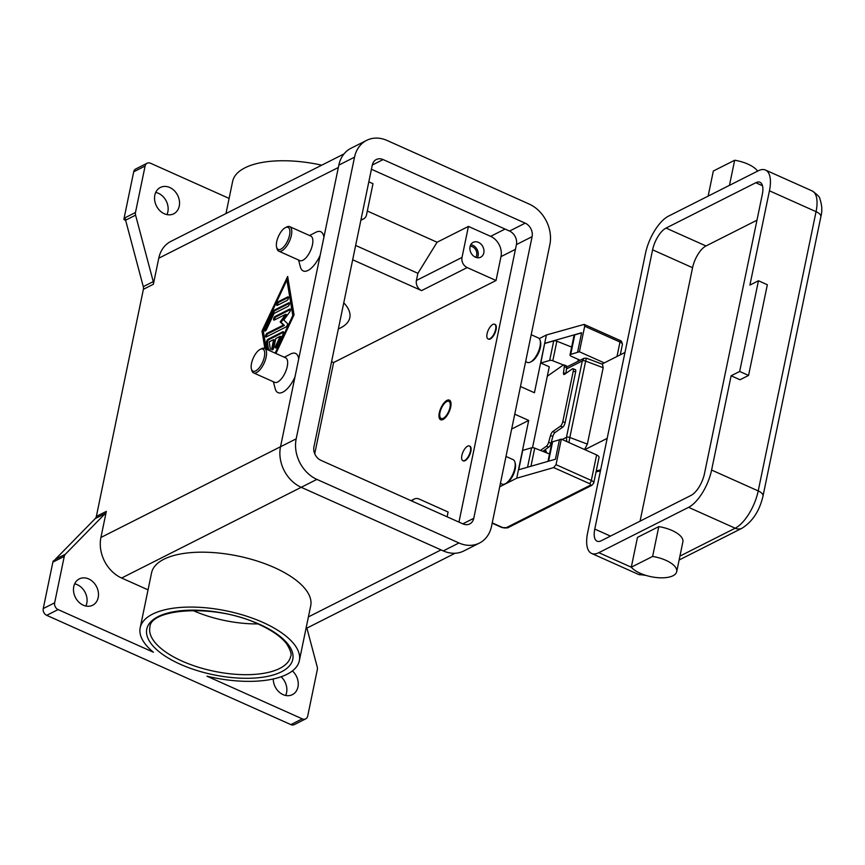 <?xml version="1.0" encoding="UTF-8"?>
<svg xmlns="http://www.w3.org/2000/svg" width="865" height="865" viewBox="0 0 865 865"><rect width="100%" height="100%" fill="white"/><g stroke="black" fill="none" stroke-linecap="round" stroke-linejoin="round"><path stroke-width="1.3" d="M257.911 623.914A71.871 30.07 11.7 0 1 192.83 610.441M290.878 724.611L46.699 615.329L58.096 609.576L153.44 652.242A81.256 33.995 11.7 0 1 140.195 627.741A81.256 33.995 11.7 0 1 152.554 614.139A81.256 33.995 11.7 0 1 245.541 615.848A81.256 33.995 11.7 0 1 299.344 660.698A81.256 33.995 11.7 0 1 286.985 674.3A81.256 33.995 11.7 0 1 206.93 676.181L302.274 718.858L290.878 724.611A5.363 4.314 63.2 0 0 294.284 724.632A5.363 4.314 63.2 0 0 294.305 724.621M140.195 627.741L151.57 572.846A81.256 33.995 11.7 0 1 163.917 559.244A81.256 33.995 11.7 0 1 256.905 560.952A81.256 33.995 11.7 0 1 310.708 605.803L299.344 660.698M105.238 513.518A5.363 4.314 63.2 0 0 105.919 512.567A5.363 4.314 63.2 0 0 106.319 511.399L96.35 516.437A5.363 4.314 -116.8 0 1 95.939 517.605A5.363 4.314 -116.8 0 1 95.258 518.557L105.238 513.518L65.362 554.238L55.382 559.277A5.363 4.314 63.2 0 0 54.722 560.196L53.295 560.909A5.363 4.314 63.2 0 0 53.273 560.952A5.363 4.314 63.2 0 0 52.873 562.12L43.25 608.571A5.363 4.314 63.2 0 0 43.856 612.528A5.363 4.314 63.2 0 0 46.699 615.329M58.096 609.576A5.363 4.314 -116.8 0 1 55.252 606.776A5.363 4.314 -116.8 0 1 54.646 602.818L43.25 608.571M52.873 562.12L64.269 556.357L54.646 602.818M64.269 556.357A5.363 4.314 -116.8 0 1 64.68 555.189A5.363 4.314 -116.8 0 1 65.362 554.238M106.319 511.399L100.924 537.468A32.2 25.885 63.2 0 0 121.63 578.025L148.045 589.843M83.267 605.186A14.759 11.861 -116.8 0 1 73.655 591.995A14.759 11.861 -116.8 0 1 79.331 578.89A14.759 11.861 -116.8 0 1 88.695 578.934A14.759 11.861 -116.8 0 1 98.307 592.125A14.759 11.861 -116.8 0 1 92.642 605.24A14.759 11.861 -116.8 0 1 83.267 605.186M85.895 606.041A14.759 11.861 63.2 0 0 77.299 584.697A14.759 11.861 63.2 0 0 74.671 583.843M306.891 628.109L317.228 666.958A5.363 4.314 -116.8 0 1 317.433 668.31A5.363 4.314 -116.8 0 1 317.325 669.607L307.702 716.069A5.363 4.314 -116.8 0 1 305.702 718.858A5.363 4.314 -116.8 0 1 305.68 718.869A5.363 4.314 -116.8 0 1 302.274 718.858M292.402 670.926A14.759 11.861 -116.8 0 1 292.413 694.649A14.759 11.861 -116.8 0 1 283.039 694.606A14.759 11.861 -116.8 0 1 273.254 678.982M285.677 695.46A14.759 11.861 63.2 0 0 281.103 676.776M505.993 456.45L513.14 459.65A13.418 5.677 114.1 0 1 514.924 462.148A13.418 5.677 114.1 0 1 514.783 468.3A13.418 5.677 114.1 0 1 505.225 483.805A13.418 5.677 114.1 0 1 502.176 484.141L500.413 483.351M514.924 462.148L515.302 463.618A12.078 5.104 114.1 0 1 515.172 469.154A12.078 5.104 114.1 0 1 506.576 483.113L505.225 483.805M525.628 361.635L527.38 362.413A13.418 5.677 -65.9 0 0 530.429 362.078A13.418 5.677 -65.9 0 0 539.987 346.573A13.418 5.677 -65.9 0 0 540.128 340.421A13.418 5.677 -65.9 0 0 538.344 337.923L531.197 334.723M530.429 362.089L531.78 361.386A12.078 5.104 -65.9 0 0 540.387 347.427A12.078 5.104 -65.9 0 0 540.517 341.891L540.128 340.421M294.965 376.999A21.474 9.072 114.1 0 1 275.167 388.644L273.362 381.735M284.325 357.245L290.683 353.98A21.474 9.072 114.1 0 1 298.706 358.943M320.169 255.272A21.474 9.072 114.1 0 1 300.371 266.928L298.576 260.019M309.54 235.518L315.887 232.263A21.474 9.072 114.1 0 1 323.91 237.215M344 153.927L170.87 241.389A32.2 25.885 63.2 0 0 158.76 258.213L153.365 284.271A5.363 4.314 63.2 0 0 153.462 282.963A5.363 4.314 63.2 0 0 153.256 281.612L135.578 215.147A5.363 4.314 -116.8 0 1 135.373 213.796A5.363 4.314 -116.8 0 1 135.481 212.487L145.104 166.037A5.363 4.314 -116.8 0 1 147.104 163.236A5.363 4.314 -116.8 0 1 147.126 163.226A5.363 4.314 -116.8 0 1 150.532 163.247L229.106 198.409M96.35 516.437L143.385 289.31L153.365 284.271M264.895 348.552L261.987 331.079L287.656 276.443L294.046 314.882L275.913 353.482M260.116 349.406L261.468 348.714A13.418 5.677 114.1 0 1 264.517 348.379L285.612 357.818A13.418 5.677 114.1 0 1 287.256 366.468A13.418 5.677 114.1 0 1 274.648 382.319L253.564 372.88A13.418 5.677 114.1 0 1 251.78 370.382L251.391 368.912A12.078 5.104 114.1 0 1 251.52 363.376A12.078 5.104 114.1 0 1 260.116 349.406A12.078 5.104 114.1 0 1 264.344 356.888A12.078 5.104 114.1 0 1 257.716 369.42A12.078 5.104 114.1 0 1 251.391 368.912M264.517 348.379A13.418 5.677 114.1 0 1 266.161 357.029A13.418 5.677 114.1 0 1 253.564 372.88M276.605 247.185L276.984 248.655A13.418 5.677 -65.9 0 0 278.768 251.153L299.852 260.592A13.418 5.677 -65.9 0 0 312.46 244.741A13.418 5.677 -65.9 0 0 310.816 236.091L289.732 226.652A13.418 5.677 -65.9 0 0 286.683 226.987L285.331 227.679A12.078 5.104 -65.9 0 0 276.724 241.649A12.078 5.104 -65.9 0 0 276.605 247.185A12.078 5.104 -65.9 0 0 282.931 247.693A12.078 5.104 -65.9 0 0 289.548 235.172A12.078 5.104 -65.9 0 0 285.331 227.679M278.768 251.153A13.418 5.677 -65.9 0 0 291.375 235.302A13.418 5.677 -65.9 0 0 289.732 226.652M135.481 212.487L124.084 218.25A5.363 4.314 63.2 0 0 123.976 219.548A5.363 4.314 63.2 0 0 123.976 219.602L125.403 218.877A5.363 4.314 63.2 0 0 125.609 220.186L143.287 286.65A5.363 4.314 -116.8 0 1 143.493 288.002A5.363 4.314 -116.8 0 1 143.385 289.31M135.74 168.978A5.363 4.314 63.2 0 0 135.719 168.989A5.363 4.314 63.2 0 0 133.707 171.789L145.104 166.037M124.084 218.25L133.707 171.789M125.652 220.348L123.976 219.602M135.719 168.989A5.363 4.314 63.2 0 0 135.708 168.999L147.126 163.226M166.956 214.617A14.759 11.861 63.2 0 0 158.36 193.263A14.759 11.861 63.2 0 0 155.732 192.408M169.767 187.5A14.759 11.861 -116.8 0 1 179.369 200.691A14.759 11.861 -116.8 0 1 173.703 213.806A14.759 11.861 -116.8 0 1 164.328 213.752A14.759 11.861 -116.8 0 1 154.716 200.572A14.759 11.861 -116.8 0 1 160.393 187.456A14.759 11.861 -116.8 0 1 169.767 187.5M55.382 559.277L95.258 518.557M225.97 213.558L232.631 181.412A81.256 33.995 11.7 0 1 244.979 167.81A81.256 33.995 11.7 0 1 321.748 165.172M343.762 302.837A61.134 25.582 11.7 0 1 349.817 317.693A61.134 25.582 11.7 0 1 338.356 328.927M287.937 278.13L287.029 280.065M263.263 330.668L265.782 348.941M293.668 315.693L287.807 280.422L286.921 280.022L263.219 330.452L266.344 349.2M261.987 331.079L262.884 331.479M275.135 353.136L292.813 315.509L286.921 280.022M292.813 315.509L293.592 315.855M267.782 349.838L266.55 342.399A2.011 0.854 114.1 0 1 268.031 339.242L282.823 331.771A2.011 0.854 114.1 0 1 283.277 331.728A2.011 0.854 114.1 0 1 283.19 333.987L277.265 346.606A2.011 0.854 114.1 0 1 275.708 348.011A2.011 0.854 114.1 0 1 275.784 345.751L280.228 336.29L275.751 338.55L273.902 347.503A2.011 0.854 114.1 0 1 272.01 349.882A2.011 0.854 114.1 0 1 271.761 348.584L273.61 339.631L269.134 341.891L270.248 348.552A2.011 0.854 114.1 0 1 269.685 350.693M287.721 296.922A2.011 0.854 114.1 0 1 288.175 296.879A2.011 0.854 114.1 0 1 288.305 298.62A2.011 0.854 114.1 0 1 286.975 300.501L277.362 305.356A2.011 0.854 114.1 0 1 276.919 305.41A2.011 0.854 114.1 0 1 276.789 303.669A2.011 0.854 114.1 0 1 278.108 301.777L287.721 296.922L288.434 297.246M274.162 310.189L288.705 302.837A2.011 0.854 114.1 0 1 289.159 302.793A2.011 0.854 114.1 0 1 289.278 304.534A2.011 0.854 114.1 0 1 287.959 306.415L274.032 313.454L266.431 329.63A2.011 0.854 114.1 0 1 264.874 331.046A2.011 0.854 114.1 0 1 264.95 328.786L273.048 311.551A2.011 0.854 114.1 0 1 274.162 310.189L275.048 310.578A2.011 0.854 -65.9 0 0 273.935 311.951L265.836 329.176A2.011 0.854 -65.9 0 0 265.458 330.917M283.471 325.035L280.152 321.899L285.699 314.298L274.324 320.039A2.011 0.854 114.1 0 1 273.87 320.082A2.011 0.854 114.1 0 1 273.751 318.352A2.011 0.854 114.1 0 1 275.07 316.46L289.732 309.043A2.011 0.854 114.1 0 1 290.186 309A2.011 0.854 114.1 0 1 289.689 311.973L283.807 320.061L287.331 323.391A2.011 0.854 114.1 0 1 287.299 325.197A2.011 0.854 114.1 0 1 286.023 326.948L266.301 336.918A2.011 0.854 114.1 0 1 265.858 336.961A2.011 0.854 114.1 0 1 265.728 335.22A2.011 0.854 114.1 0 1 267.047 333.328L283.471 325.035L284.358 325.435L267.934 333.728A2.011 0.854 -65.9 0 0 266.442 336.842M285.699 314.298L286.585 314.687L281.049 322.299L284.358 325.435M280.152 321.899L281.049 322.299M290.478 309.519L275.957 316.86A2.011 0.854 -65.9 0 0 274.464 319.964M289.451 303.301L275.048 310.578M288.467 297.387L278.995 302.177A2.011 0.854 -65.9 0 0 277.503 305.291M283.569 332.246L268.918 339.642A2.011 0.854 -65.9 0 0 267.436 342.8L268.669 350.239M273.61 339.631L274.508 340.032L272.648 348.984A2.011 0.854 -65.9 0 0 272.605 349.752M280.228 336.29L281.114 336.69L276.67 346.141A2.011 0.854 -65.9 0 0 276.292 347.881M331.576 361.635L333.62 362.543L496.045 280.498L467.187 267.577A8.055 6.477 -116.8 0 1 462.007 257.435L468.43 226.414L490.628 236.34A16.1 12.943 -116.8 0 1 500.986 256.624L496.045 280.498M367.322 211.017L437.085 242.243L417.903 273.308L416.411 280.465A8.055 6.477 63.2 0 0 421.59 290.608L352.682 259.77M314.719 453.768L333.62 362.543M417.903 273.308L355.645 245.444M361.019 219.494A8.055 6.477 63.2 0 0 363.527 218.921A8.055 6.477 63.2 0 0 366.555 214.715L372.988 183.694L368.814 181.823M437.085 242.243L468.43 226.414M458.958 522.103L516.427 244.59A10.737 8.628 63.2 0 0 509.528 231.063L371.42 169.259M447.108 516.805L448.102 512.015L419.244 499.094A8.055 6.477 63.2 0 0 414.13 499.073A8.055 6.477 63.2 0 0 411.967 501.073M532.094 236.664L473.771 518.308A10.737 8.628 -116.8 0 1 469.738 523.92A10.737 8.628 -116.8 0 1 462.916 523.887L320.85 460.299A10.737 8.628 -116.8 0 1 313.952 446.783L372.274 165.139A10.737 8.628 -116.8 0 1 376.307 159.528A10.737 8.628 -116.8 0 1 383.13 159.571L525.196 223.148A10.737 8.628 -116.8 0 1 532.094 236.664L516.427 244.59M491.536 526.255A32.2 25.885 -116.8 0 1 479.415 543.079A32.2 25.885 -116.8 0 1 458.958 542.971L316.893 479.394A32.2 25.885 -116.8 0 1 296.187 438.836L354.52 157.192A32.2 25.885 -116.8 0 1 366.63 140.368A32.2 25.885 -116.8 0 1 387.088 140.476L529.153 204.054A32.2 25.885 -116.8 0 1 549.859 244.611L491.536 526.255M479.415 543.079L463.737 550.994A32.2 25.885 -116.8 0 1 443.291 550.897L301.225 487.309A32.2 25.885 -116.8 0 1 280.519 446.751L338.842 165.107A32.2 25.885 -116.8 0 1 350.963 148.283L366.63 140.368M475.404 257.175A8.315 6.682 -116.8 0 1 469.987 249.736A8.315 6.682 -116.8 0 1 473.187 242.351A8.315 6.682 -116.8 0 1 478.464 242.373A8.315 6.682 -116.8 0 1 483.881 249.812A8.315 6.682 -116.8 0 1 480.691 257.197A8.315 6.682 -116.8 0 1 475.404 257.175M477.383 257.738A8.315 6.682 63.2 0 0 472.766 245.26A8.315 6.682 63.2 0 0 470.787 244.687M494.856 324.364A8.055 3.406 114.1 0 1 495.083 324.44A8.055 3.406 114.1 0 1 496.078 329.63A8.055 3.406 114.1 0 1 488.509 339.134A8.055 3.406 114.1 0 1 488.293 339.026M469.652 446.091A8.055 3.406 114.1 0 1 469.879 446.167A8.055 3.406 114.1 0 1 470.863 451.357A8.055 3.406 114.1 0 1 463.305 460.861A8.055 3.406 114.1 0 1 463.089 460.742M450.697 407.047A10.737 4.541 114.1 0 1 440.609 419.73A10.737 4.541 114.1 0 1 439.301 412.81A10.737 4.541 114.1 0 1 449.389 400.127A10.737 4.541 114.1 0 1 450.697 407.047M446.697 401.587A9.396 3.968 114.1 0 1 449.984 407.404A9.396 3.968 114.1 0 1 444.837 417.146A9.396 3.968 114.1 0 1 439.917 416.757A9.396 3.968 114.1 0 1 440.015 412.443A9.396 3.968 114.1 0 1 446.697 401.587L448.059 400.895A10.737 4.541 114.1 0 1 449.897 400.463M470.419 451.162A8.055 3.406 114.1 0 1 462.861 460.667A8.055 3.406 114.1 0 1 461.867 455.477A8.055 3.406 114.1 0 1 469.436 445.972A8.055 3.406 114.1 0 1 470.419 451.162M487.082 333.749A8.055 3.406 -65.9 0 0 488.065 338.939A8.055 3.406 -65.9 0 0 495.623 329.435A8.055 3.406 -65.9 0 0 494.639 324.245A8.055 3.406 -65.9 0 0 487.082 333.749M475.707 257.305A6.606 5.309 63.2 0 0 472.452 246.785A6.606 5.309 63.2 0 0 470.149 246.298M514.74 414.184L528.699 420.433L516.74 478.194L499.7 486.8M528.699 420.433L511.669 429.04M516.74 478.194L553.687 467.587L589.411 483.567A2.682 1.125 11.7 0 1 590.2 485.287L506.144 527.747A2.682 1.125 11.7 0 1 502.489 527.477L492.228 522.882M590.2 485.287A2.682 2.163 -116.8 0 0 591.909 485.287A2.682 2.163 -116.8 0 1 591.909 485.287L593.736 482.994L599.023 457.455A5.363 2.249 -168.3 0 0 596.612 454.925L561.32 439.128L556.033 464.667L553.687 467.587M539.241 338.604L546.399 334.982L534.429 392.742L520.471 386.504M584.145 324.397L584.697 326.235L619.989 342.032A2.682 1.135 114.1 0 0 619.924 340.55A2.682 1.135 114.1 0 0 619.664 340.302L584.145 324.397L546.399 334.982M584.697 326.235L579.409 351.774L604.278 362.9M563.385 364.965L552.811 360.77A2.682 1.125 -168.3 0 0 549.664 360.456L540.82 363.008L544.669 343.34L581.615 332.733L577.56 352.304L579.409 351.774M561.32 439.128L559.471 439.658L555.416 459.229L518.47 469.836M518.708 469.771L522.72 450.362L531.575 447.821A2.682 1.125 11.7 0 1 534.711 448.124L549.502 453.995M547.978 461.369L551.913 442.339A2.682 1.125 11.7 0 1 552.627 441.766L559.439 439.82M532.516 447.702L549.264 366.782L540.82 363.008M577.56 352.304L570.716 354.412A2.682 1.125 -168.3 0 0 570.003 354.985A2.682 1.125 -168.3 0 0 571.214 356.25L580.145 360.24M567.537 366.609L566.597 366.241M544.864 343.437L553.719 340.886A2.682 1.125 11.7 0 1 556.855 341.199L571.646 347.07M570.003 354.985L574.057 335.415A2.682 1.125 11.7 0 1 574.771 334.841L581.583 332.884M547.318 376.221L563.234 365.052A3.752 1.254 111.1 0 1 563.894 364.889A3.752 1.254 111.1 0 1 564.131 365.095A3.752 1.254 111.1 0 1 564.283 366.684L563.515 372.707A3.752 1.254 -68.9 0 0 563.666 374.286A3.752 1.254 -68.9 0 0 563.904 374.491A3.752 1.254 -68.9 0 0 564.564 374.329L572.316 368.89A3.752 1.254 111.1 0 1 572.976 368.728A3.752 1.254 111.1 0 1 573.279 369.052A3.752 1.254 111.1 0 1 573.268 371.074L562.791 421.677A3.752 1.254 111.1 0 1 561.817 424.38A3.752 1.254 111.1 0 1 560.455 426.175L562.812 427.083A3.752 1.254 -68.9 0 0 564.185 425.288A3.752 1.254 -68.9 0 0 565.148 422.585L562.791 421.677M540.452 450.406L546.431 446.21L548.788 447.118A3.752 1.254 -68.9 0 0 550.01 445.594A3.752 1.254 -68.9 0 0 550.983 443.215L552.865 436.414A3.752 1.254 111.1 0 1 553.838 434.046A3.752 1.254 111.1 0 1 555.06 432.522L552.692 431.613A3.752 1.254 -68.9 0 0 551.481 433.138A3.752 1.254 -68.9 0 0 550.508 435.506L548.615 442.307A3.752 1.254 111.1 0 1 547.653 444.686A3.752 1.254 111.1 0 1 546.431 446.21M552.692 431.613L560.455 426.175M573.268 371.074L575.625 371.982A3.752 1.254 -68.9 0 0 575.636 369.961A3.752 1.254 -68.9 0 0 575.333 369.636L572.976 368.728M565.905 373.388L566.64 367.593A3.752 1.254 -68.9 0 0 566.488 366.003A3.752 1.254 -68.9 0 0 566.251 365.798L563.894 364.889M548.788 447.118L542.788 451.325M575.625 371.982L565.148 422.585M562.812 427.083L555.06 432.522M441.204 419.882A10.737 4.541 114.1 0 1 440.296 418.228L439.917 416.757M624.973 352.444A5.363 2.271 -65.9 0 1 624.833 352.52L601.964 364.068M584.016 358.294L582.286 360.943A2.682 1.125 11.7 0 1 585.648 361.105L586.427 358.196L583.918 358.337L566.683 367.041M586.427 358.196L602.462 364.262L603.175 367.733L587.367 444.113L584.567 449.53M584.837 449.659L607.035 438.447M568.932 442.534L569.83 437.485A2.682 1.125 -168.3 0 0 566.467 437.322L566.726 441.55M748.56 375.432L767.341 284.736L758.464 280.757L749.912 285.082L769.439 190.797A32.2 13.613 -65.9 0 0 765.493 170.048A32.2 13.613 -65.9 0 0 758.27 170.794L668.504 216.142A32.2 13.613 -65.9 0 0 645.474 253.423L587.649 532.678A32.2 13.613 -65.9 0 0 591.584 553.427A32.2 13.613 -65.9 0 0 598.818 552.681L688.572 507.333A32.2 13.613 -65.9 0 0 711.603 470.052L731.13 375.778L740.008 379.757L748.56 375.432L739.672 371.463L731.13 375.778M598.818 552.681L631.299 567.213L637.473 537.381L658.795 526.612A24.155 10.11 11.7 0 1 680.993 536.538A24.155 10.11 11.7 0 1 682.885 541.858L676.7 571.689A24.155 10.11 11.7 0 1 656.892 577.593A24.155 10.11 11.7 0 1 631.288 567.213L652.621 556.444A24.155 10.11 11.7 0 1 674.819 566.38A24.155 10.11 11.7 0 1 676.7 571.689M658.795 526.612L652.621 556.444M758.464 280.757L739.672 371.463M708.143 196.117L713.344 171.011L734.666 160.241A24.155 10.11 11.7 0 1 756.864 170.167A24.155 10.11 11.7 0 1 757.61 171.129M729.465 185.348L734.666 160.241M691.048 495.396L601.283 540.744A18.781 7.947 114.1 0 1 597.066 541.187A18.781 7.947 114.1 0 1 594.774 529.077L652.599 249.823A18.781 7.947 114.1 0 1 666.039 228.079L755.794 182.731A18.781 7.947 114.1 0 1 760.011 182.288A18.781 7.947 114.1 0 1 762.314 194.398L704.478 473.652A18.781 7.947 114.1 0 1 691.048 495.396M666.039 228.079L705.991 245.963A18.781 7.947 -65.9 0 0 692.562 267.707L640.068 521.152M705.991 245.963L756.962 220.207M578.296 359.418L577.885 361.386M290.64 656.405A71.871 30.07 11.7 0 1 279.709 668.44A71.871 30.07 11.7 0 1 182.104 661.109A71.871 30.07 11.7 0 1 149.894 627.266C149.883 608.311 216.391 603.5 258.743 624.292C272.032 630.347 281.374 636.91 286.758 643.982C290.629 650.469 291.927 654.61 290.64 656.405M180.19 664.212A74.552 31.194 -168.3 0 0 281.439 671.824A74.552 31.194 -168.3 0 0 259.349 624.227A74.552 31.194 -168.3 0 0 158.1 616.626A74.552 31.194 -168.3 0 0 180.19 664.212M338.356 167.486L158.76 258.213M280.519 446.74L100.924 537.468M153.256 281.612L143.287 286.65M125.609 220.186L135.578 215.147M316.893 479.394L121.63 578.025M441.064 549.891L308.405 616.907M275.07 316.46L275.957 316.86M289.732 309.043L290.456 309.367M267.047 333.328L267.934 333.728M288.705 302.837L289.418 303.161M264.95 328.786L265.836 329.176M273.048 311.551L273.935 311.951M278.108 301.777L278.995 302.177M282.823 331.771L283.536 332.095M275.784 345.751L276.67 346.141M271.761 348.584L272.648 348.984M266.55 342.399L267.436 342.8M268.031 339.242L268.918 339.642M467.187 267.577L421.59 290.608M490.628 236.34L505.052 229.063M500.986 256.624L515.443 249.325M462.818 523.844L473.771 518.308M338.842 165.107L354.52 157.192M280.519 446.751L296.187 438.836M443.291 550.897L458.958 542.971M509.528 231.063L525.196 223.148M372.296 165.042L383.13 159.571M462.007 257.435L416.411 280.465M501.635 527.282A2.682 1.135 -65.9 0 0 501.895 527.542A2.682 1.135 -65.9 0 0 502.489 527.477M591.909 485.287L507.842 527.758A2.682 2.163 -116.8 0 1 507.842 527.758A2.682 2.163 -116.8 0 1 506.144 527.747M596.612 454.925L591.325 480.464A2.682 1.135 114.1 0 1 590.557 482.356A2.682 1.135 114.1 0 1 589.411 483.567M617.005 356.477L619.989 342.032A5.363 2.249 11.7 0 1 622.4 344.551L620.27 354.823M593.736 482.994A5.363 2.249 -168.3 0 0 591.325 480.464L556.033 464.667M552.627 441.766L548.605 461.186M534.711 448.124L530.959 466.257M531.575 447.821L527.553 467.23M553.719 340.886L549.664 360.456M556.855 341.199L552.811 360.77M574.771 334.841L570.716 354.412M565.688 373.539L563.515 372.707M564.283 366.684L566.64 367.593M550.508 435.506L552.865 436.414M550.983 443.215L548.615 442.307M600.645 469.9L596.234 470.895M545.566 449.378A5.363 4.314 63.2 0 0 546.258 451.789A5.363 4.314 63.2 0 0 547.069 453.033M643.138 574.457A32.2 13.613 114.1 0 1 638.208 574.295L646.166 575.463M742.051 528.212A10.737 8.628 -116.8 0 1 742.008 528.234A10.737 8.628 -116.8 0 1 735.185 528.201L679.933 556.109M679.122 560.001L742.008 528.234C752.615 521.509 759.621 510.761 763.027 495.969A10.737 4.487 -168.3 0 0 762.833 494.575A10.737 4.487 -168.3 0 0 758.216 490.92A32.2 13.613 114.1 0 1 735.185 528.201L688.572 507.333M763.027 495.969L820.863 216.726A10.737 4.487 -168.3 0 0 820.658 215.32A10.737 4.487 -168.3 0 0 816.052 211.666L758.216 490.92L711.603 470.052M765.493 170.048L812.105 190.906A32.2 13.613 114.1 0 1 816.052 211.666L769.439 190.797M587.367 444.113L569.83 437.485L585.648 361.105L603.175 367.733M566.478 368.933L582.286 360.943L566.467 437.322L562.153 439.496M551.373 444.945L549.978 445.648M594.774 529.077L610.474 536.105M652.599 249.823L692.562 267.707M755.794 182.731L762.487 185.726M294.284 724.632L305.68 718.869M305.994 628.563L455.077 553.254M360.856 220.272L363.527 218.921M411.005 500.651L414.13 499.073M507.842 527.758L501.895 527.542L492.163 523.184M619.664 340.302C621.211 340.518 622.119 341.935 622.4 344.551M600.44 470.906L596.028 471.89M812.105 190.906C817.36 194.549 819.966 197.231 819.912 198.961C822.053 205.21 822.377 211.136 820.863 216.726M591.584 553.427L638.208 574.295M544.723 449.962A5.363 5.363 0 0 0 545.361 452.352"/></g></svg>
